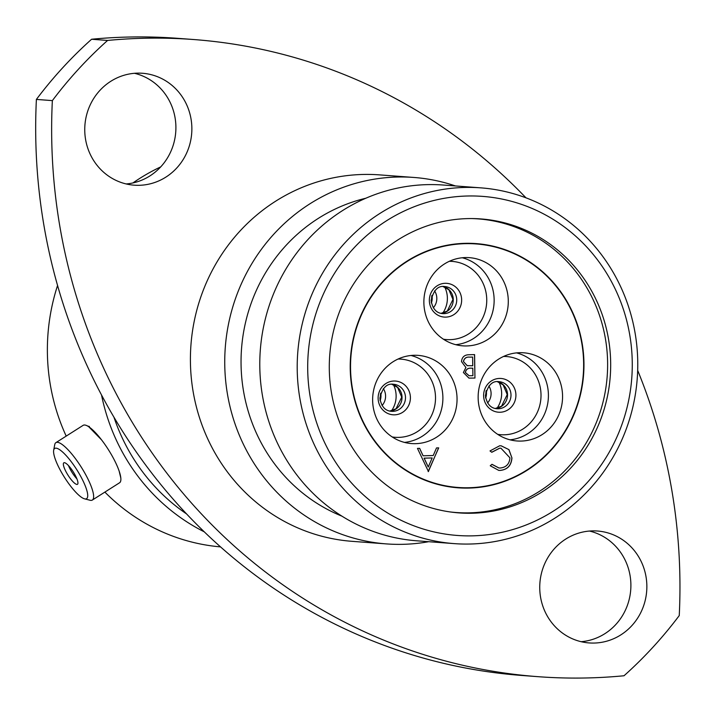 <?xml version="1.0" encoding="UTF-8"?>
<svg xmlns="http://www.w3.org/2000/svg" width="715" height="715" viewBox="0 0 715 715"><rect width="100%" height="100%" fill="white"/><g stroke="black" fill="none" stroke-linecap="round" stroke-linejoin="round"><path stroke-width="1.07" d="M487.576 402.938A13.567 12.95 94.3 0 0 491.089 393.402A13.567 12.95 94.3 0 0 488.854 386.011M497.032 408.229A24.623 23.497 94.3 0 0 501.644 393.143A24.623 23.497 94.3 0 0 498.99 382.185M562.562 395.851A44.214 42.203 94.3 0 0 523.666 352.79A44.214 42.203 94.3 0 0 478.147 397.924A44.214 42.203 94.3 0 0 517.043 440.976A44.214 42.203 94.3 0 0 562.562 395.851M382.069 405.53A13.567 12.95 94.3 0 0 385.582 395.985A13.567 12.95 94.3 0 0 383.338 388.594M391.516 410.821A24.623 23.497 94.3 0 0 396.128 395.726A24.623 23.497 94.3 0 0 393.473 384.777M457.046 398.443A44.214 42.203 94.3 0 0 418.15 355.382A44.214 42.203 94.3 0 0 372.64 400.507A44.214 42.203 94.3 0 0 411.527 443.568A44.214 42.203 94.3 0 0 457.046 398.443M433.308 307.808A13.567 12.95 94.3 0 0 436.82 298.271A13.567 12.95 94.3 0 0 434.577 290.88M442.764 313.099A24.623 23.497 94.3 0 0 447.376 298.012A24.623 23.497 94.3 0 0 444.712 287.055M508.285 300.72A44.214 42.203 94.3 0 0 469.389 257.659A44.214 42.203 94.3 0 0 423.879 302.794A44.214 42.203 94.3 0 0 462.775 345.846A44.214 42.203 94.3 0 0 508.285 300.72M583.628 362.845A122.104 116.527 -85.7 0 1 457.949 487.46A122.104 116.527 -85.7 0 1 350.547 368.565A122.104 116.527 -85.7 0 1 476.226 243.949A122.104 116.527 -85.7 0 1 583.628 362.845M474.59 354.604L474.957 378.047L468.951 378.119L463.392 372.515L465.903 367.465L461.497 361.584C461.944 357.241 464.294 354.971 468.54 354.756L474.59 354.604M428.455 471.569L417.471 448.394L419.651 448.341L423.083 455.777L433.227 455.527L436.507 447.93L438.706 447.876L428.16 471.569M500.089 470.416L498.721 470.39L490.24 465.751L491.983 464.303L498.936 467.976L500.169 468.012C506.166 467.422 509.42 464.026 509.929 457.823L500.956 448.207L499.722 448.18L491.795 452.282L490.007 450.933L499.669 445.776L501.17 445.811L508.964 449.646L511.94 457.94C511.35 465.554 507.4 469.71 500.089 470.416L498.668 470.381M419.562 448.341L423.083 455.777M438.599 447.876L428.356 471.56M432.173 457.957L424.075 458.145L428.258 467.011L432.173 457.957L424.174 458.154L428.258 467.011M474.492 354.613L474.957 378.047M474.858 378.038L468.897 378.11M467.136 365.624L472.758 365.776L472.624 357.062L469.657 357.125C466.225 356.794 464.133 358.26 463.409 361.531L467.136 365.624L468.218 365.758M465.295 372.417L469.129 375.733L472.91 375.688L472.794 368.18L471.346 368.207C468.012 367.868 465.992 369.271 465.295 372.417L469.076 375.733M471.346 368.207L471.444 368.207C468.111 367.876 466.091 369.28 465.402 372.426M472.794 368.18L471.444 368.207M463.409 361.531L467.235 365.633M469.657 357.125L469.764 357.134C466.323 356.803 464.232 358.269 463.508 361.531M472.624 357.062L469.764 357.134M491.92 464.348L498.882 467.976M500.911 448.207L499.722 448.18M499.624 448.171L491.723 452.238M501.117 445.811L508.964 449.646M508.866 449.646L511.94 457.94M511.833 457.931C511.252 465.545 507.301 469.71 499.982 470.407M307.718 369.905A170 162.242 94.3 0 0 472.651 535.839A170 162.242 94.3 0 0 632.248 361.942A170 162.242 94.3 0 0 467.315 196.008A170 162.242 94.3 0 0 307.718 369.905M637.744 361.558A178.384 170.233 -85.7 0 1 454.132 543.615A178.384 170.233 -85.7 0 1 297.226 369.914A178.384 170.233 -85.7 0 1 480.838 187.857A178.384 170.233 -85.7 0 1 637.744 361.558M537.895 676.667A552.722 527.491 94.3 0 1 51.712 138.442A552.722 527.491 94.3 0 1 52.356 100.618L36.394 99.421A552.722 527.491 94.3 0 0 35.75 137.244A552.722 527.491 94.3 0 0 521.923 675.469L537.895 676.667A552.722 527.491 94.3 0 0 624.025 675.755A418.731 399.614 -85.7 0 0 679.25 615.579A552.722 527.491 94.3 0 0 637.673 370.397M191.861 127.914A56.11 53.545 94.3 0 0 142.508 73.27A56.11 53.545 94.3 0 0 84.754 130.541A56.11 53.545 94.3 0 0 134.107 185.176A56.11 53.545 94.3 0 0 191.861 127.914M126.171 183.952A56.11 53.545 94.3 0 0 175.899 126.716A56.11 53.545 94.3 0 0 134.483 73.305M646.852 585.657A56.11 53.545 94.3 0 0 597.499 531.022A56.11 53.545 94.3 0 0 539.745 588.284A56.11 53.545 94.3 0 0 589.097 642.928A56.11 53.545 94.3 0 0 646.852 585.657M581.161 641.695A56.11 53.545 94.3 0 0 630.889 584.459A56.11 53.545 94.3 0 0 589.473 531.048M454.132 543.615L416.711 540.799A178.384 170.233 -85.7 0 1 259.804 367.099A178.384 170.233 -85.7 0 1 443.425 185.042L480.838 187.857M341.967 516.176A166.658 159.043 -85.7 0 1 241.062 364.579A166.658 159.043 -85.7 0 1 365.839 198.234M428.705 541.702A183.737 175.354 -85.7 0 1 386.377 543.9A183.737 175.354 -85.7 0 1 224.76 364.981A183.737 175.354 -85.7 0 1 413.887 177.454A183.737 175.354 -85.7 0 1 455.41 185.945M386.377 543.9L352.048 541.327A183.737 175.354 -85.7 0 1 190.431 362.407A183.737 175.354 -85.7 0 1 379.558 174.88L413.887 177.454M186.597 513.951A192.612 183.818 -85.7 0 1 113.953 417.203M88.025 426.015L101.494 439.796M119.119 470.962L120.835 478.121M204.284 531.844A199.145 190.056 -85.7 0 1 101.521 394.975M220.533 546.886A199.145 190.056 -85.7 0 1 104.882 492.099M66.2 436.105A199.145 190.056 -85.7 0 1 47.396 353.13A199.145 190.056 -85.7 0 1 57.558 285.482M329.302 369.369A147.397 140.667 -85.7 0 1 481.016 218.942A147.397 140.667 -85.7 0 1 610.664 362.469A147.397 140.667 -85.7 0 1 458.941 512.896A147.397 140.667 -85.7 0 1 329.302 369.369M525.981 197.832A552.722 527.491 94.3 0 0 193.711 39.531L177.749 38.333A552.722 527.491 94.3 0 0 91.609 39.245L107.581 40.451A418.731 399.614 -85.7 0 0 52.356 100.618M36.394 99.421A418.731 399.614 -85.7 0 1 91.609 39.245M193.711 39.531A552.722 527.491 94.3 0 0 107.581 40.451M132.945 182.933A199.145 190.056 -85.7 0 1 160.714 166.89M471.82 218.567A147.227 140.506 -85.7 0 1 478.112 218.888A147.227 140.506 -85.7 0 1 607.607 362.255A147.227 140.506 -85.7 0 1 456.063 512.512A147.227 140.506 -85.7 0 1 449.798 511.895M350.225 368.574A122.435 116.849 -85.7 0 1 476.253 243.609A122.435 116.849 -85.7 0 1 583.949 362.836A122.435 116.849 -85.7 0 1 457.922 487.8A122.435 116.849 -85.7 0 1 350.225 368.574M85.255 498.963A29.744 7.239 -122.4 0 0 79.517 474.224A29.744 7.239 -122.4 0 0 56.047 448.162A29.744 7.239 -122.4 0 0 53.679 450.227A29.744 7.239 -122.4 0 0 64.538 477.441A29.744 7.239 -122.4 0 0 84.558 498.838A29.744 7.239 -122.4 0 0 85.255 498.963M53.679 450.227L54.733 444.676A33.998 8.276 57.6 0 1 55.904 442.648A33.998 8.276 57.6 0 1 57.45 442.317A33.998 8.276 57.6 0 1 82.726 469.505A33.998 8.276 57.6 0 1 92.36 500.044A33.998 8.276 57.6 0 1 90.823 500.375A33.998 8.276 57.6 0 1 90.027 500.241L84.558 498.838M64.404 462.685A12.727 3.101 -122.4 0 0 63.823 462.811A12.727 3.101 -122.4 0 0 67.433 474.251A12.727 3.101 -122.4 0 0 76.898 484.43A12.727 3.101 -122.4 0 0 77.479 484.305A12.727 3.101 -122.4 0 0 73.868 472.865A12.727 3.101 -122.4 0 0 64.404 462.685M68.497 465.617A12.727 3.101 -122.4 0 0 76.925 478.889M55.904 442.648L83.137 425.345A33.998 8.276 57.6 0 1 84.683 425.014A33.998 8.276 57.6 0 1 109.958 452.202A33.998 8.276 57.6 0 1 119.602 482.75L92.36 500.044M485.655 398.058A13.567 12.95 94.3 0 0 486.477 393.053A13.567 12.95 94.3 0 0 486.218 390.551M495.334 408.488A13.567 12.95 94.3 0 0 507.534 394.635A13.567 12.95 94.3 0 0 497.345 381.676L503.146 384.876L507.23 394.582L501.555 406.192L495.307 408.48M510.993 394.894A13.567 12.95 94.3 0 0 499.061 381.685C492.385 380.594 487.827 385.233 485.405 395.583C486.808 403.939 490.678 408.328 497.032 408.739A13.567 12.95 94.3 0 0 510.993 394.894M483.626 395.735A16.919 16.141 94.3 0 0 500.044 412.251A16.919 16.141 94.3 0 0 515.917 394.948A16.919 16.141 94.3 0 0 499.508 378.432A16.919 16.141 94.3 0 0 483.626 395.735M497.72 434.363A39.191 37.403 94.3 0 0 541.014 394.707A39.191 37.403 94.3 0 0 503.575 356.445M510.01 439.823A44.214 42.203 94.3 0 0 548.405 394.787A44.214 42.203 94.3 0 0 516.543 352.888M380.139 400.641A13.567 12.95 94.3 0 0 380.97 395.645A13.567 12.95 94.3 0 0 380.702 393.134M389.818 411.071A13.567 12.95 94.3 0 0 402.027 397.218A13.567 12.95 94.3 0 0 391.829 384.268L397.629 387.467L401.723 397.174L396.038 408.774L389.8 411.071M405.485 397.486A13.567 12.95 94.3 0 0 393.554 384.268C386.869 383.186 382.319 387.816 379.888 398.166C381.292 406.531 385.171 410.911 391.516 411.331A13.567 12.95 94.3 0 0 405.485 397.486M378.119 398.327A16.919 16.141 94.3 0 0 394.528 414.834A16.919 16.141 94.3 0 0 410.41 397.531A16.919 16.141 94.3 0 0 394.001 381.024A16.919 16.141 94.3 0 0 378.119 398.327M392.213 436.954A39.191 37.403 94.3 0 0 435.507 397.299A39.191 37.403 94.3 0 0 398.058 359.037M404.502 442.406A44.214 42.203 94.3 0 0 442.889 397.379A44.214 42.203 94.3 0 0 411.027 355.48M431.386 302.928A13.567 12.95 94.3 0 0 432.209 297.923A13.567 12.95 94.3 0 0 431.949 295.42M441.057 313.358A13.567 12.95 94.3 0 0 453.265 299.505A13.567 12.95 94.3 0 0 443.077 286.545M456.724 299.764A13.567 12.95 94.3 0 0 444.793 286.554C438.107 285.464 433.558 290.102 431.127 300.452C432.53 308.808 436.409 313.197 442.764 313.608A13.567 12.95 94.3 0 0 456.724 299.764M429.358 300.604A16.919 16.141 94.3 0 0 445.767 317.12A16.919 16.141 94.3 0 0 461.649 299.817A16.919 16.141 94.3 0 0 445.239 283.301A16.919 16.141 94.3 0 0 429.358 300.604M443.452 339.232A39.191 37.403 94.3 0 0 486.745 299.576A39.191 37.403 94.3 0 0 449.297 261.315M455.741 344.693A44.214 42.203 94.3 0 0 494.137 299.656A44.214 42.203 94.3 0 0 462.265 257.757M485.548 397.451L486.03 391.132M380.04 400.034L380.514 393.724M431.279 302.32L431.753 296.001M441.039 313.349L447.277 311.061L452.961 299.451L448.877 289.745L443.05 286.554M449.333 486.817L457.949 487.46M467.619 243.297L476.226 243.949M456.063 512.512L452.273 512.235M478.112 218.888L474.322 218.611M89.348 426.363L88.74 426.748"/></g></svg>
